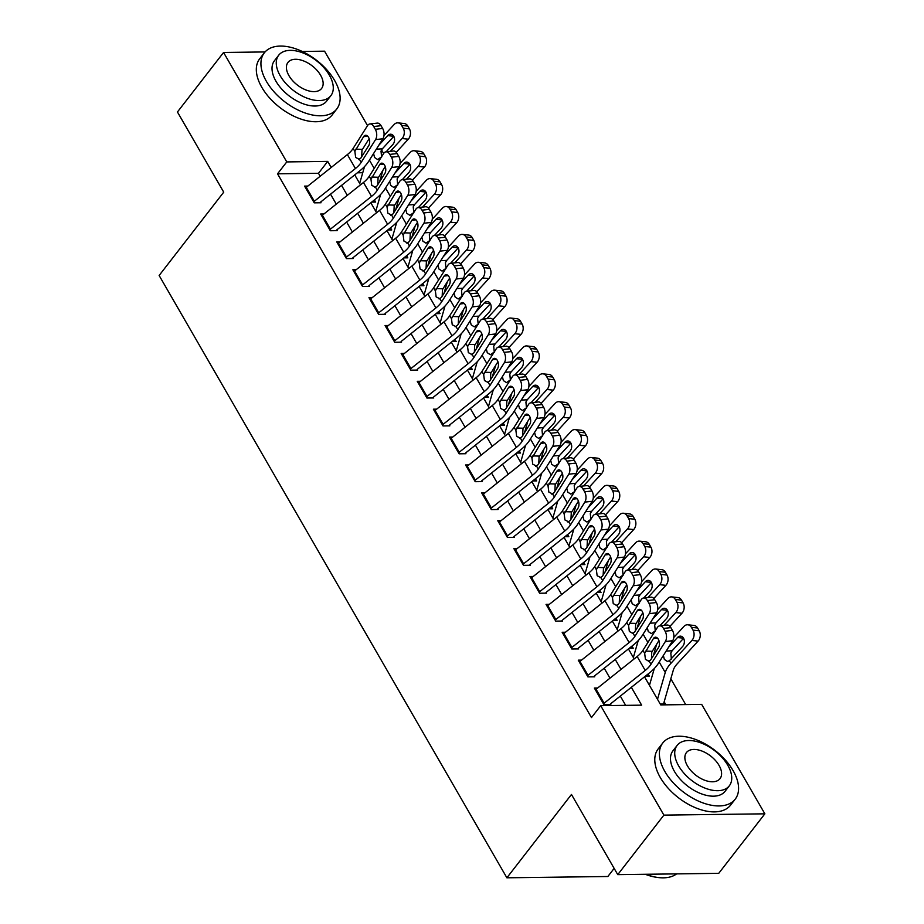 <?xml version="1.0" encoding="UTF-8"?>
<svg xmlns="http://www.w3.org/2000/svg" width="924" height="924" viewBox="0 0 924 924"><rect width="100%" height="100%" fill="white"/><g stroke="black" fill="none" stroke-linecap="round" stroke-linejoin="round"><path stroke-width="1.39" d="M614.148 868.387L607.853 876.506L506.883 877.8L159.136 275.491L223.724 192.157L177.443 111.989L223.573 52.472L265.072 51.94M302.24 51.455L324.555 51.178L367.533 125.618M381.554 149.907L383.633 153.5M685.7 704.585L670.812 678.805M655.509 652.298L654.712 650.912M639.408 624.416L638.611 623.03M623.307 596.534L622.51 595.148M607.207 568.641L606.41 567.267M591.106 540.759L590.309 539.373M575.017 512.878L574.208 511.492M558.916 484.984L558.119 483.61M542.815 457.103L542.018 455.717M526.715 429.221L525.918 427.835M510.614 401.339L509.817 399.953M494.513 373.446L493.716 372.072M478.413 345.564L477.616 344.178M462.312 317.683L461.515 316.297M446.223 289.79L445.414 288.415M430.122 261.908L429.325 260.533M414.021 234.026L413.224 232.64M397.921 206.144L397.124 204.758M381.82 178.251L381.023 176.877M644.525 676.818L660.741 704.908L701.674 704.377L764.864 813.825L663.894 815.118L600.704 705.67L641.637 705.151L631.346 687.317M663.894 815.118L617.752 874.635L718.733 873.342L764.864 813.825M597.632 687.999L594.363 688.045L604.019 704.769L610.845 704.689M581.531 660.117L578.262 660.163L587.918 676.888L594.744 676.807M565.442 632.235L562.162 632.27L571.817 649.006L578.643 648.914M549.341 604.342L546.061 604.388L555.717 621.124L562.543 621.032M533.24 576.461L529.96 576.507L539.616 593.231L546.442 593.15M517.14 548.579L513.86 548.625L523.515 565.349L530.341 565.257M501.039 520.697L497.759 520.732L507.426 537.468L514.241 537.375M484.938 492.804L481.658 492.85L491.325 509.586L498.14 509.494M468.838 464.922L465.557 464.968L475.225 481.693L482.051 481.612M452.737 437.04L449.468 437.075L459.124 453.811L465.95 453.719M436.648 409.147L433.368 409.193L443.023 425.929L449.849 425.837M420.547 381.266L417.267 381.312L426.923 398.036L433.749 397.955M404.446 353.384L401.166 353.43L410.822 370.154L417.648 370.074M388.346 325.502L385.065 325.537L394.721 342.273L401.547 342.18M372.245 297.609L368.965 297.655L378.632 314.391L385.447 314.299M356.144 269.727L352.864 269.773L362.531 286.498L369.346 286.417M340.044 241.845L336.763 241.88L346.431 258.616L353.245 258.524M323.943 213.964L320.674 213.998L330.33 230.734L337.156 230.642M371.667 202.113L375.629 202.056L374.405 199.93M387.768 229.995L391.73 229.949L390.506 227.812M403.869 257.877L407.831 257.831L406.606 255.705M419.97 285.77L423.931 285.712L422.707 283.587M436.07 313.652L440.032 313.594L438.796 311.469M452.171 341.534L456.133 341.487L454.897 339.362M468.26 369.415L472.233 369.369L470.997 367.244M484.361 397.308L488.322 397.251L487.098 395.126M500.462 425.19L504.423 425.144L503.199 423.007M516.562 453.072L520.524 453.026L519.3 450.9M532.663 480.954L536.625 480.907L535.4 478.782M548.764 508.847L552.725 508.789L551.501 506.664M564.864 536.729L568.826 536.682L567.59 534.546M580.965 564.61L584.927 564.564L583.691 562.439M597.066 592.503L601.027 592.446L599.791 590.321M613.155 620.385L617.116 620.327L615.892 618.202M629.256 648.267L633.217 648.221L631.993 646.095M645.356 676.149L649.318 676.102L648.094 673.977M362.751 172.73L357.357 172.8M660.256 704.053L665.419 703.984L664.16 701.813M320.178 176.253L318.48 173.296L277.535 173.816L591.476 717.578L600.704 705.67M625.652 705.347L620.316 696.095M609.967 678.181L604.215 668.214M593.866 650.288L588.114 640.332M577.766 622.406L572.014 612.45M561.665 594.525L555.913 584.557M545.576 566.643L539.824 556.675M529.475 538.75L523.723 528.794M513.374 510.868L507.623 500.912M497.274 482.986L491.522 473.019M481.173 455.093L475.421 445.137M465.072 427.211L459.32 417.255M448.972 399.33L443.22 389.362M432.871 371.448L427.119 361.48M416.782 343.555L411.03 333.599M400.681 315.673L394.929 305.717M384.58 287.791L378.828 277.824M368.48 259.91L362.728 249.942M352.379 232.016L346.627 222.06M336.278 204.135L330.526 194.179M307.842 186.071L304.573 186.117L314.229 202.841L321.055 202.76M617.752 874.635L571.471 794.467L506.883 877.8M277.535 173.816L286.763 161.919L223.573 52.472M331.208 167.463L327.697 161.388L286.763 161.919M620.997 669.392L615.245 659.436M604.897 641.51L599.145 631.542M588.796 613.628L583.044 603.661M572.695 585.735L566.943 575.779M556.595 557.853L550.843 547.897M540.505 529.972L534.753 520.004M524.405 502.079L518.653 492.122M508.304 474.197L502.552 464.241M492.203 446.315L486.451 436.347M476.103 418.433L470.351 408.466M460.002 390.54L454.25 380.584M443.901 362.658L438.149 352.702M427.8 334.777L422.049 324.809M411.7 306.895L405.959 296.927M395.611 279.002L389.859 269.046M379.51 251.12L373.758 241.152M363.409 223.238L357.657 213.271M347.308 195.345L341.557 185.389M354.735 174.89L360.487 184.846M370.836 202.772L376.588 212.739M386.937 230.653L392.688 240.621M403.037 258.547L408.789 268.503M419.138 286.428L424.89 296.385M435.239 314.31L440.991 324.278M451.339 342.192L457.091 352.159M467.428 370.085L473.18 380.041M483.529 397.967L489.281 407.923M499.63 425.849L505.382 435.816M515.731 453.742L521.482 463.698M531.831 481.623L537.583 491.58M547.932 509.505L553.684 519.473M564.033 537.387L569.785 547.355M580.133 565.28L585.885 575.236M596.223 593.162L601.974 603.118M612.323 621.044L618.075 631.011M628.424 648.925L634.176 658.893M318.48 173.296L327.697 161.388M305.59 187.895A12.832 6.145 -30 0 1 306.271 187.329L347.378 154.585A18.33 8.766 150 0 0 353.141 148.417L367.509 125.652A7.334 4.331 -96.5 0 1 369.9 123.943A7.334 4.331 -96.5 0 1 373.7 126.519L375.317 129.302L382.663 128.471L381.046 125.687L373.7 126.519M320.64 202.044L359.898 170.778A27.501 13.155 150 0 0 368.537 161.527L382.906 138.762L375.56 139.605A7.334 4.331 -96.5 0 0 375.317 129.302M313.64 201.836A12.832 6.145 -30 0 1 314.322 201.27L355.428 168.526A18.33 8.766 150 0 0 361.192 162.358L375.56 139.605M369.15 138.658L361.977 150.173L361.688 156.422M382.663 128.471A7.334 4.331 83.5 0 1 382.906 138.762M369.9 123.943L377.246 123.111A7.334 4.331 83.5 0 1 381.046 125.687M361.192 162.358L359.448 159.355L355.648 157.461L354.874 151.421L363.594 136.66A5.867 3.465 83.5 0 1 365.511 135.285A5.867 3.465 83.5 0 1 368.549 137.341A5.867 3.465 83.5 0 1 368.745 145.576L360.845 158.096L358.547 159.505M373.527 202.09A12.832 6.145 150 0 0 374.197 200.508L374.347 199.977M379.614 181.751L382.952 170.178M396.234 152.31L408.304 139.178L402.113 138.519A7.334 5.382 -83.9 0 0 403.234 128.217L409.424 128.875A7.334 5.382 96.1 0 1 408.304 139.178M390.332 151.34L402.113 138.519M359.667 183.426L364.53 166.563M383.98 135.562L394.063 124.578A7.334 5.382 -83.9 0 1 398.059 122.869L404.25 123.527A7.334 5.382 96.1 0 1 407.819 126.08L409.424 128.875M381.497 156.884L377.685 159.552L374.567 157.507L373.573 153.534M407.819 126.08L401.628 125.421L403.234 128.217M401.628 125.421A7.334 5.382 -83.9 0 0 398.059 122.869M393.716 136.255L387.687 135.609L378.759 145.322M387.687 135.609A5.867 4.308 96.1 0 1 390.887 134.234A5.867 4.308 96.1 0 1 393.739 136.278A5.867 4.308 96.1 0 1 392.839 144.525L386.151 151.813M376.345 149.157L382.34 148.833L393.786 136.371M382.34 148.833L381.011 151.086L381.6 157.126M334.638 80.492A45.83 26.138 37.8 0 0 298.221 49.723A45.83 26.138 37.8 0 0 264.299 52.853A45.83 26.138 37.8 0 0 266.412 81.37A45.83 26.138 37.8 0 0 302.841 112.139A45.83 26.138 37.8 0 0 336.752 109.009A45.83 26.138 37.8 0 0 334.638 80.492M264.299 52.853L259.69 58.801A45.83 26.138 37.8 0 0 261.804 87.318A45.83 26.138 37.8 0 0 298.233 118.087A45.83 26.138 37.8 0 0 332.143 114.957L336.752 109.009M330.861 95.669L326.611 101.143A32.998 18.815 -142.2 0 1 302.194 103.396A32.998 18.815 -142.2 0 1 275.964 81.243A32.998 18.815 -142.2 0 1 274.451 60.707L278.69 55.232A32.998 18.815 37.8 0 0 280.215 75.768A32.998 18.815 37.8 0 0 306.433 97.921A32.998 18.815 37.8 0 0 330.861 95.669A32.998 18.815 37.8 0 0 329.337 75.144A32.998 18.815 37.8 0 0 303.107 52.991A32.998 18.815 37.8 0 0 278.69 55.232M288.946 75.653A21.264 12.127 37.8 0 0 305.844 89.928A21.264 12.127 37.8 0 0 321.587 88.485A21.264 12.127 37.8 0 0 320.605 75.248A21.264 12.127 37.8 0 0 303.696 60.972A21.264 12.127 37.8 0 0 287.965 62.428A21.264 12.127 37.8 0 0 288.946 75.653M733.102 770.639A45.83 26.138 37.8 0 0 696.673 739.881A45.83 26.138 37.8 0 0 662.762 743A45.83 26.138 37.8 0 0 664.876 771.517A45.83 26.138 37.8 0 0 701.304 802.286A45.83 26.138 37.8 0 0 735.215 799.156A45.83 26.138 37.8 0 0 733.102 770.639M662.762 743L658.154 748.948A45.83 26.138 37.8 0 0 660.267 777.465A45.83 26.138 37.8 0 0 696.684 808.234A45.83 26.138 37.8 0 0 730.595 805.116L735.215 799.156M729.313 785.827L725.074 791.302A32.998 18.815 -142.2 0 1 700.658 793.543A32.998 18.815 -142.2 0 1 674.428 771.39A32.998 18.815 -142.2 0 1 672.903 750.865L677.153 745.391A32.998 18.815 37.8 0 0 678.666 765.915A32.998 18.815 37.8 0 0 704.896 788.068A32.998 18.815 37.8 0 0 729.313 785.827A32.998 18.815 37.8 0 0 727.789 765.291A32.998 18.815 37.8 0 0 701.57 743.139A32.998 18.815 37.8 0 0 677.153 745.391M687.41 765.811A21.264 12.127 37.8 0 0 704.307 780.087A21.264 12.127 37.8 0 0 720.039 778.632A21.264 12.127 37.8 0 0 719.057 765.407A21.264 12.127 37.8 0 0 702.159 751.131A21.264 12.127 37.8 0 0 686.428 752.575A21.264 12.127 37.8 0 0 687.41 765.811M645.818 874.277A45.83 26.138 37.8 0 0 658.223 877.534A45.83 26.138 37.8 0 0 676.611 873.885M657.761 877.477A44.733 25.502 -142.2 0 1 657.311 877.419A44.733 25.502 -142.2 0 1 645.31 874.289M321.691 215.777A12.832 6.145 -30 0 1 322.372 215.211L363.478 182.467A18.33 8.766 150 0 0 369.23 176.299L383.61 153.546A7.334 4.331 -96.5 0 1 386.001 151.836A7.334 4.331 -96.5 0 1 389.801 154.4L391.418 157.196L398.764 156.364L397.147 153.569L389.801 154.4M336.74 229.937L375.999 198.66A27.501 13.155 150 0 0 384.638 189.408L399.006 166.655L391.661 167.487A7.334 4.331 -96.5 0 0 391.418 157.196M329.741 229.718A12.832 6.145 -30 0 1 330.422 229.164L371.529 196.408A18.33 8.766 150 0 0 377.281 190.24L391.661 167.487M385.25 166.539L378.078 178.055L377.789 184.303M398.764 156.364A7.334 4.331 83.5 0 1 399.006 166.655M386.001 151.836L393.347 151.005A7.334 4.331 83.5 0 1 397.147 153.569M377.281 190.24L375.548 187.237L371.748 185.343L370.974 179.302L379.695 164.541A5.867 3.465 83.5 0 1 381.612 163.167A5.867 3.465 83.5 0 1 384.65 165.234A5.867 3.465 83.5 0 1 384.846 173.458L376.946 185.978L374.647 187.399M337.791 243.659A12.832 6.145 -30 0 1 338.473 243.104L379.579 210.349A18.33 8.766 150 0 0 385.331 204.181L399.711 181.427A7.334 4.331 -96.5 0 1 402.102 179.718A7.334 4.331 -96.5 0 1 405.902 182.294L407.507 185.077L414.864 184.246L413.247 181.462L405.902 182.294M352.841 257.819L392.099 226.542A27.501 13.155 150 0 0 400.727 217.29L415.107 194.537L407.75 195.368A7.334 4.331 -96.5 0 0 407.507 185.077M345.842 257.6A12.832 6.145 -30 0 1 346.523 257.045L387.63 224.289A18.33 8.766 150 0 0 393.381 218.122L407.75 195.368M401.351 194.433L394.178 205.937L393.89 212.185M414.864 184.246A7.334 4.331 83.5 0 1 415.107 194.537M402.102 179.718L409.447 178.886A7.334 4.331 83.5 0 1 413.247 181.462M393.381 218.122L391.649 215.119L387.849 213.225L387.064 207.184L395.795 192.423A5.867 3.465 83.5 0 1 397.713 191.06A5.867 3.465 83.5 0 1 400.75 193.116A5.867 3.465 83.5 0 1 400.947 201.351L393.047 213.86L390.748 215.28M353.892 271.541A12.832 6.145 -30 0 1 354.562 270.986L395.68 238.242A18.33 8.766 150 0 0 401.432 232.063L415.8 209.309A7.334 4.331 -96.5 0 1 418.202 207.6A7.334 4.331 -96.5 0 1 422.002 210.175L423.608 212.959L430.954 212.127L429.348 209.344L422.002 210.175M368.942 285.701L408.2 254.435A27.501 13.155 150 0 0 416.828 245.172L431.196 222.418L423.85 223.25A7.334 4.331 -96.5 0 0 423.608 212.959M361.942 285.481A12.832 6.145 -30 0 1 362.612 284.927L403.73 252.183A18.33 8.766 150 0 0 409.482 246.015L423.85 223.25M417.452 222.314L410.279 233.818L409.99 240.067M430.954 212.127A7.334 4.331 83.5 0 1 431.196 222.418M418.202 207.6L425.548 206.768A7.334 4.331 83.5 0 1 429.348 209.344M409.482 246.015L407.75 243.012L403.938 241.106L403.164 235.077L411.896 220.305A5.867 3.465 83.5 0 1 413.813 218.942A5.867 3.465 83.5 0 1 416.851 220.998A5.867 3.465 83.5 0 1 417.047 229.233L409.147 241.753L406.849 243.162M369.993 299.434A12.832 6.145 -30 0 1 370.663 298.868L411.781 266.124A18.33 8.766 150 0 0 417.533 259.956L431.901 237.202A7.334 4.331 -96.5 0 1 434.303 235.493A7.334 4.331 -96.5 0 1 438.103 238.057L439.709 240.852L447.054 240.009L445.449 237.225L438.103 238.057M385.042 313.582L424.301 282.317A27.501 13.155 150 0 0 432.929 273.065L447.297 250.312L439.951 251.143A7.334 4.331 -96.5 0 0 439.709 240.852M378.043 313.375A12.832 6.145 -30 0 1 378.713 312.809L419.831 280.064A18.33 8.766 150 0 0 425.583 273.897L439.951 251.143M433.552 250.196L426.38 261.711L426.091 267.96M447.054 240.009A7.334 4.331 83.5 0 1 447.297 250.312M434.303 235.493L441.649 234.65A7.334 4.331 83.5 0 1 445.449 237.225M425.583 273.897L423.85 270.894L420.039 269L419.265 262.959L427.997 248.198A5.867 3.465 83.5 0 1 429.903 246.823A5.867 3.465 83.5 0 1 432.952 248.879A5.867 3.465 83.5 0 1 433.148 257.115L425.236 269.635L422.949 271.044M389.628 229.972A12.832 6.145 150 0 0 390.298 228.39L390.448 227.858M395.715 209.632L399.053 198.059M412.335 180.203L424.405 167.071L418.214 166.401A7.334 5.382 -83.9 0 0 419.334 156.098L425.525 156.757A7.334 5.382 96.1 0 1 424.405 167.071M406.433 179.221L418.214 166.401M375.768 211.307L380.63 194.444M400.069 163.444L410.164 152.46A7.334 5.382 -83.9 0 1 414.16 150.751L420.351 151.409A7.334 5.382 96.1 0 1 423.92 153.962L425.525 156.757M397.597 184.765L393.786 187.433L390.667 185.389L389.674 181.427M423.92 153.962L417.729 153.303L419.334 156.098M417.729 153.303A7.334 5.382 -83.9 0 0 414.16 150.751M409.817 164.137L403.788 163.49L394.86 173.215M403.788 163.49A5.867 4.308 96.1 0 1 406.987 162.116A5.867 4.308 96.1 0 1 409.84 164.172A5.867 4.308 96.1 0 1 408.939 172.418L402.252 179.706M392.446 177.038L398.44 176.715L409.886 164.253M398.44 176.715L397.112 178.967L397.701 185.008M405.728 257.854A12.832 6.145 150 0 0 406.398 256.271L406.548 255.752M411.815 237.526L415.153 225.941M428.436 208.085L440.494 194.952L434.303 194.294A7.334 5.382 -83.9 0 0 435.435 183.98L441.626 184.638A7.334 5.382 96.1 0 1 440.494 194.952M422.534 207.115L434.303 194.294M391.868 239.189L396.731 222.338M416.17 191.337L426.264 180.353A7.334 5.382 -83.9 0 1 430.261 178.632L436.451 179.291A7.334 5.382 96.1 0 1 440.02 181.855L441.626 184.638M413.698 212.647L409.886 215.327L406.768 213.271L405.775 209.309M440.02 181.855L433.83 181.196L435.435 183.98M433.83 181.196A7.334 5.382 -83.9 0 0 430.261 178.632M425.918 192.019L419.889 191.372L410.961 201.097M419.889 191.372A5.867 4.308 96.1 0 1 423.088 190.009A5.867 4.308 96.1 0 1 425.941 192.053A5.867 4.308 96.1 0 1 425.04 200.3L418.353 207.588M408.547 204.92L414.541 204.597L425.987 192.134M414.541 204.597L413.213 206.849L413.802 212.89M421.829 285.735A12.832 6.145 150 0 0 422.487 284.165L422.649 283.633M427.916 265.407L431.254 253.834M444.536 235.967L456.595 222.834L450.404 222.176A7.334 5.382 -83.9 0 0 451.536 211.862L457.727 212.52A7.334 5.382 96.1 0 1 456.595 222.834M438.634 234.996L450.404 222.176M407.958 267.071L412.832 250.219M432.27 219.219L442.353 208.235A7.334 5.382 -83.9 0 1 446.35 206.514L452.541 207.172A7.334 5.382 96.1 0 1 456.109 209.736L457.727 212.52M429.799 240.529L425.987 243.208L422.857 241.152L421.875 237.191M456.109 209.736L449.919 209.078L451.536 211.862M449.919 209.078A7.334 5.382 -83.9 0 0 446.35 206.514M435.989 219.265A5.867 4.308 96.1 0 1 439.177 217.891A5.867 4.308 96.1 0 1 442.042 219.935L435.989 219.265L427.061 228.979M442.042 219.935A5.867 4.308 96.1 0 1 441.141 228.182L434.442 235.47M424.647 232.802L430.642 232.478L442.088 220.016M430.642 232.478L429.313 234.731L429.903 240.783M437.93 313.629A12.832 6.145 150 0 0 438.588 312.046L438.75 311.515M444.005 293.289L447.355 281.716M460.637 263.848L472.695 250.716L466.505 250.058A7.334 5.382 -83.9 0 0 467.636 239.755L473.827 240.413A7.334 5.382 96.1 0 1 472.695 250.716M454.735 262.878L466.505 250.058M424.058 294.964L428.932 278.101M448.371 247.101L458.454 236.117A7.334 5.382 -83.9 0 1 462.45 234.407L468.641 235.066A7.334 5.382 96.1 0 1 472.21 237.618L473.827 240.413M445.899 268.422L442.076 271.09L438.958 269.046L437.976 265.084M472.21 237.618L466.019 236.96L467.636 239.755M466.019 236.96A7.334 5.382 -83.9 0 0 462.45 234.407M452.079 247.147A5.867 4.308 96.1 0 1 455.278 245.772A5.867 4.308 96.1 0 1 458.131 247.817L452.079 247.147L443.162 256.872M458.131 247.817A5.867 4.308 96.1 0 1 457.23 256.075L450.542 263.352M440.748 260.695L446.742 260.372L458.188 247.909M446.742 260.372L445.414 262.624L446.003 268.665M386.093 327.315A12.832 6.145 -30 0 1 386.763 326.761L427.881 294.005A18.33 8.766 150 0 0 433.633 287.838L448.001 265.084A7.334 4.331 -96.5 0 1 450.392 263.375A7.334 4.331 -96.5 0 1 454.204 265.939L455.809 268.734L463.155 267.902L461.55 265.107L454.204 265.939M401.143 341.476L440.401 310.198A27.501 13.155 150 0 0 449.029 300.947L463.398 278.193L456.052 279.025A7.334 4.331 -96.5 0 0 455.809 268.734M394.144 341.256A12.832 6.145 -30 0 1 394.814 340.702L435.932 307.946A18.33 8.766 150 0 0 441.684 301.778L456.052 279.025M449.653 278.089L442.469 289.593L442.192 295.842M463.155 267.902A7.334 4.331 83.5 0 1 463.398 278.193M450.392 263.375L457.75 262.543A7.334 4.331 83.5 0 1 461.55 265.107M441.684 301.778L439.951 298.775L436.14 296.881L435.366 290.841L444.098 276.08A5.867 3.465 83.5 0 1 446.003 274.717A5.867 3.465 83.5 0 1 449.052 276.773A5.867 3.465 83.5 0 1 449.249 285.008L441.337 297.516L439.05 298.937M454.031 341.51A12.832 6.145 150 0 0 454.689 339.928L454.839 339.397M460.106 321.171L463.455 309.598M476.738 291.741L488.796 278.609L482.605 277.951A7.334 5.382 -83.9 0 0 483.737 267.637L489.928 268.295A7.334 5.382 96.1 0 1 488.796 278.609M470.836 290.76L482.605 277.951M440.159 322.846L445.033 305.983M464.472 274.982L474.555 263.998A7.334 5.382 -83.9 0 1 478.551 262.289L484.742 262.947A7.334 5.382 96.1 0 1 488.311 265.511L489.928 268.295M462 296.304L458.177 298.983L455.058 296.927L454.077 292.966M488.311 265.511L482.12 264.841L483.737 267.637M482.12 264.841A7.334 5.382 -83.9 0 0 478.551 262.289M468.179 275.029A5.867 4.308 96.1 0 1 471.379 273.654A5.867 4.308 96.1 0 1 474.231 275.71L468.179 275.029L459.263 284.754M474.231 275.71A5.867 4.308 96.1 0 1 473.331 283.957L466.643 291.245M456.837 288.577L462.843 288.253L474.278 275.791M462.843 288.253L461.503 290.506L462.104 296.546M402.194 355.197A12.832 6.145 -30 0 1 402.864 354.643L443.982 321.887A18.33 8.766 150 0 0 449.734 315.719L464.102 292.966A7.334 4.331 -96.5 0 1 466.493 291.256A7.334 4.331 -96.5 0 1 470.304 293.832L471.91 296.616L479.256 295.784L477.65 293L470.304 293.832M417.232 369.357L456.502 338.08A27.501 13.155 150 0 0 465.13 328.829L479.498 306.075L472.152 306.907A7.334 4.331 -96.5 0 0 471.91 296.616M410.244 369.138A12.832 6.145 -30 0 1 410.914 368.584L452.032 335.828A18.33 8.766 150 0 0 457.784 329.66L472.152 306.907M465.742 305.971L458.57 317.475L458.281 323.723M479.256 295.784A7.334 4.331 83.5 0 1 479.498 306.075M466.493 291.256L473.839 290.425A7.334 4.331 83.5 0 1 477.65 293M457.784 329.66L456.052 326.657L452.24 324.763L451.466 318.722L460.187 303.961A5.867 3.465 83.5 0 1 462.104 302.598A5.867 3.465 83.5 0 1 465.153 304.654A5.867 3.465 83.5 0 1 465.338 312.889L457.438 325.398L455.151 326.819M470.131 369.392A12.832 6.145 150 0 0 470.79 367.81L470.94 367.29M476.207 349.064L479.556 337.479M492.839 319.623L504.897 306.491L498.706 305.832A7.334 5.382 -83.9 0 0 499.838 295.518L506.017 296.177A7.334 5.382 96.1 0 1 504.897 306.491M486.936 318.653L498.706 305.832M456.26 350.727L461.134 333.876M480.572 302.876L490.656 291.892A7.334 5.382 -83.9 0 1 494.652 290.171L500.843 290.829A7.334 5.382 96.1 0 1 504.412 293.393L506.017 296.177M478.101 324.185L474.278 326.865L471.159 324.809L470.166 320.847M504.412 293.393L498.221 292.735L499.838 295.518M498.221 292.735A7.334 5.382 -83.9 0 0 494.652 290.171M490.321 303.557L484.28 302.922L475.352 312.635M484.28 302.922A5.867 4.308 96.1 0 1 487.479 301.547A5.867 4.308 96.1 0 1 490.332 303.592A5.867 4.308 96.1 0 1 489.431 311.838L482.744 319.127M472.938 316.458L478.932 316.135L490.378 303.673M478.932 316.135L477.604 318.387L478.205 324.428M418.295 383.079A12.832 6.145 -30 0 1 418.965 382.524L460.083 349.78A18.33 8.766 150 0 0 465.835 343.613L480.203 320.847A7.334 4.331 -96.5 0 1 482.594 319.138A7.334 4.331 -96.5 0 1 486.405 321.714L488.011 324.497L495.356 323.666L493.751 320.882L486.405 321.714M433.333 397.239L472.591 365.973A27.501 13.155 150 0 0 481.231 356.722L495.599 333.957L488.253 334.8A7.334 4.331 -96.5 0 0 488.011 324.497M426.334 397.031A12.832 6.145 -30 0 1 427.015 396.465L468.122 363.721A18.33 8.766 150 0 0 473.885 357.553L488.253 334.8M481.843 333.853L474.67 345.357L474.382 351.617M495.356 323.666A7.334 4.331 83.5 0 1 495.599 333.957M482.594 319.138L489.939 318.306A7.334 4.331 83.5 0 1 493.751 320.882M473.885 357.553L472.152 354.55L468.341 352.656L467.567 346.616L476.287 331.855A5.867 3.465 83.5 0 1 478.205 330.48A5.867 3.465 83.5 0 1 481.254 332.536A5.867 3.465 83.5 0 1 481.439 340.771L473.538 353.291L471.252 354.701M486.232 397.285A12.832 6.145 150 0 0 486.89 395.703L487.04 395.172M492.307 376.946L495.657 365.373M508.939 347.505L520.997 334.373L514.807 333.714A7.334 5.382 -83.9 0 0 515.927 323.4L522.118 324.07A7.334 5.382 96.1 0 1 520.997 334.373M503.037 346.535L514.807 333.714M472.36 378.621L477.234 361.758M496.673 330.757L506.756 319.773A7.334 5.382 -83.9 0 1 510.753 318.052L516.943 318.722A7.334 5.382 96.1 0 1 520.512 321.275L522.118 324.07M494.19 352.067L490.378 354.747L487.26 352.691L486.267 348.729M520.512 321.275L514.322 320.616L515.927 323.4M514.322 320.616A7.334 5.382 -83.9 0 0 510.753 318.052M506.41 331.439L500.381 330.804L491.452 340.517M500.381 330.804A5.867 4.308 96.1 0 1 503.58 329.429A5.867 4.308 96.1 0 1 506.433 331.473A5.867 4.308 96.1 0 1 505.532 339.72L498.844 347.008M489.039 344.34L495.033 344.028L506.479 331.554M495.033 344.028L493.705 346.281L494.294 352.321M434.384 410.972A12.832 6.145 -30 0 1 435.065 410.406L476.172 377.662A18.33 8.766 150 0 0 481.935 371.494L496.303 348.741A7.334 4.331 -96.5 0 1 498.694 347.031A7.334 4.331 -96.5 0 1 502.494 349.595L504.111 352.391L511.457 351.559L509.852 348.764L502.494 349.595M449.434 425.132L488.692 393.855A27.501 13.155 150 0 0 497.331 384.603L511.7 361.85L504.354 362.682A7.334 4.331 -96.5 0 0 504.111 352.391M442.434 424.913A12.832 6.145 -30 0 1 443.116 424.347L484.222 391.603A18.33 8.766 150 0 0 489.986 385.435L504.354 362.682M497.944 361.734L490.771 373.25L490.482 379.498M511.457 351.559A7.334 4.331 83.5 0 1 511.7 361.85M498.694 347.031L506.04 346.2A7.334 4.331 83.5 0 1 509.852 348.764M489.986 385.435L488.242 382.432L484.442 380.538L483.668 374.497L492.388 359.736A5.867 3.465 83.5 0 1 494.305 358.362A5.867 3.465 83.5 0 1 497.343 360.418A5.867 3.465 83.5 0 1 497.539 368.653L489.639 381.173L487.341 382.594M502.321 425.167A12.832 6.145 150 0 0 502.991 423.585L503.141 423.053M508.408 404.827L511.746 393.254M525.04 375.398L537.098 362.254L530.907 361.596A7.334 5.382 -83.9 0 0 532.028 351.293L538.218 351.952A7.334 5.382 96.1 0 1 537.098 362.254M519.138 374.416L530.907 361.596M488.461 406.502L493.335 389.639M512.774 358.639L522.857 347.655A7.334 5.382 -83.9 0 1 526.853 345.946L533.044 346.604A7.334 5.382 96.1 0 1 536.613 349.156L538.218 351.952M510.291 379.96L506.479 382.628L503.361 380.584L502.367 376.622M536.613 349.156L530.422 348.498L532.028 351.293M530.422 348.498A7.334 5.382 -83.9 0 0 526.853 345.946M522.51 359.332L516.481 358.685L507.553 368.41M516.481 358.685A5.867 4.308 96.1 0 1 519.681 357.311A5.867 4.308 96.1 0 1 522.534 359.367A5.867 4.308 96.1 0 1 521.633 367.613L514.945 374.89M505.139 372.233L511.134 371.91L522.58 359.448M511.134 371.91L509.805 374.162L510.394 380.203M450.485 438.854A12.832 6.145 -30 0 1 451.166 438.299L492.273 405.544A18.33 8.766 150 0 0 498.036 399.376L512.404 376.622A7.334 4.331 -96.5 0 1 514.795 374.913A7.334 4.331 -96.5 0 1 518.595 377.489L520.212 380.272L527.558 379.441L525.941 376.646L518.595 377.489M465.534 453.014L504.793 421.737A27.501 13.155 150 0 0 513.432 412.485L527.8 389.732L520.455 390.563A7.334 4.331 -96.5 0 0 520.212 380.272M458.535 452.795A12.832 6.145 -30 0 1 459.216 452.24L500.323 419.484A18.33 8.766 150 0 0 506.075 413.317L520.455 390.563M514.044 389.628L506.872 401.132L506.583 407.38M527.558 379.441A7.334 4.331 83.5 0 1 527.8 389.732M514.795 374.913L522.141 374.081A7.334 4.331 83.5 0 1 525.941 376.646M506.075 413.317L504.342 410.314L500.542 408.42L499.769 402.379L508.489 387.618A5.867 3.465 83.5 0 1 510.406 386.255A5.867 3.465 83.5 0 1 513.444 388.311A5.867 3.465 83.5 0 1 513.64 396.546L505.74 409.055L503.441 410.475M518.422 453.049A12.832 6.145 150 0 0 519.092 451.466L519.242 450.947M524.509 432.721L527.847 421.136M541.129 403.28L553.199 390.147L547.008 389.489A7.334 5.382 -83.9 0 0 548.128 379.175L554.319 379.833A7.334 5.382 96.1 0 1 553.199 390.147M535.227 402.31L547.008 389.489M504.562 434.384L509.424 417.533M528.863 386.521L538.958 375.537A7.334 5.382 -83.9 0 1 542.954 373.827L549.145 374.486A7.334 5.382 96.1 0 1 552.714 377.05L554.319 379.833M526.391 407.842L522.58 410.522L519.461 408.466L518.468 404.504M552.714 377.05L546.523 376.391L548.128 379.175M546.523 376.391A7.334 5.382 -83.9 0 0 542.954 373.827M538.611 387.214L532.582 386.567L523.654 396.292M532.582 386.567A5.867 4.308 96.1 0 1 535.781 385.204A5.867 4.308 96.1 0 1 538.634 387.248A5.867 4.308 96.1 0 1 537.733 395.495L531.046 402.783M521.24 400.115L527.234 399.792L538.68 387.329M527.234 399.792L525.906 402.044L526.495 408.085M466.585 466.736A12.832 6.145 -30 0 1 467.267 466.181L508.373 433.425A18.33 8.766 150 0 0 514.125 427.258L528.505 404.504A7.334 4.331 -96.5 0 1 530.896 402.795A7.334 4.331 -96.5 0 1 534.696 405.37L536.313 408.154L543.659 407.322L542.042 404.539L534.696 405.37M481.635 480.896L520.893 449.618A27.501 13.155 150 0 0 529.521 440.367L543.901 417.613L536.555 418.445A7.334 4.331 -96.5 0 0 536.313 408.154M474.636 480.676A12.832 6.145 -30 0 1 475.317 480.122L516.424 447.378A18.33 8.766 150 0 0 522.176 441.21L536.555 418.445M530.145 417.509L522.972 429.013L522.684 435.262M543.659 407.322A7.334 4.331 83.5 0 1 543.901 417.613M530.896 402.795L538.242 401.963A7.334 4.331 83.5 0 1 542.042 404.539M522.176 441.21L520.443 438.195L516.643 436.301L515.869 430.261L524.589 415.5A5.867 3.465 83.5 0 1 526.507 414.137A5.867 3.465 83.5 0 1 529.544 416.193A5.867 3.465 83.5 0 1 529.741 424.428L521.841 436.948L519.542 438.357M534.522 480.93A12.832 6.145 150 0 0 535.192 479.36L535.342 478.828M540.609 460.602L543.947 449.029M557.23 431.162L569.299 418.029L563.109 417.371A7.334 5.382 -83.9 0 0 564.229 407.057L570.42 407.715A7.334 5.382 96.1 0 1 569.299 418.029M551.328 430.191L563.109 417.371M520.662 462.266L525.525 445.414M544.964 414.414L555.058 403.43A7.334 5.382 -83.9 0 1 559.055 401.709L565.245 402.367A7.334 5.382 96.1 0 1 568.814 404.931L570.42 407.715M542.492 435.724L538.68 438.403L535.562 436.347L534.569 432.386M568.814 404.931L562.624 404.273L564.229 407.057M562.624 404.273A7.334 5.382 -83.9 0 0 559.055 401.709M554.712 415.095L548.683 414.46L539.755 424.174M548.683 414.46A5.867 4.308 96.1 0 1 551.882 413.086A5.867 4.308 96.1 0 1 554.735 415.13A5.867 4.308 96.1 0 1 553.834 423.377L547.147 430.665M537.341 427.997L543.335 427.673L554.781 415.211M543.335 427.673L542.007 429.926L542.596 435.978M482.686 494.629A12.832 6.145 -30 0 1 483.368 494.063L524.474 461.319A18.33 8.766 150 0 0 530.226 455.151L544.594 432.386A7.334 4.331 -96.5 0 1 546.996 430.676A7.334 4.331 -96.5 0 1 550.796 433.252L552.402 436.047L559.759 435.204L558.142 432.42L550.796 433.252M497.736 508.778L536.994 477.512A27.501 13.155 150 0 0 545.622 468.26L560.002 445.507L552.644 446.338A7.334 4.331 -96.5 0 0 552.402 436.047M490.736 508.57A12.832 6.145 -30 0 1 491.406 508.004L532.524 475.259A18.33 8.766 150 0 0 538.276 469.092L552.644 446.338M546.246 445.391L539.073 456.906L538.784 463.155M559.759 435.204A7.334 4.331 83.5 0 1 560.002 445.507M546.996 430.676L554.342 429.845A7.334 4.331 83.5 0 1 558.142 432.42M538.276 469.092L536.544 466.089L532.744 464.195L531.958 458.154L540.69 443.393A5.867 3.465 83.5 0 1 542.607 442.019A5.867 3.465 83.5 0 1 545.645 444.074A5.867 3.465 83.5 0 1 545.841 452.31L537.941 464.83L535.643 466.239M550.623 508.824A12.832 6.145 150 0 0 551.282 507.241L551.443 506.71M556.71 488.484L560.048 476.911M573.33 459.043L585.389 445.911L579.198 445.252A7.334 5.382 -83.9 0 0 580.33 434.95L586.521 435.608A7.334 5.382 96.1 0 1 585.389 445.911M567.428 458.073L579.198 445.252M536.763 490.159L541.626 473.296M561.064 442.296L571.148 431.312A7.334 5.382 -83.9 0 1 575.155 429.602L581.335 430.261A7.334 5.382 96.1 0 1 584.915 432.813L586.521 435.608M558.593 463.617L554.781 466.285L551.651 464.241L550.669 460.267M584.915 432.813L578.724 432.155L580.33 434.95M578.724 432.155A7.334 5.382 -83.9 0 0 575.155 429.602M570.813 442.989L564.783 442.342L555.855 452.067M564.783 442.342A5.867 4.308 96.1 0 1 567.971 440.967A5.867 4.308 96.1 0 1 570.836 443.012A5.867 4.308 96.1 0 1 569.935 451.258L563.236 458.547M553.441 455.89L559.436 455.567L570.882 443.104M559.436 455.567L558.108 457.819L558.697 463.86M498.787 522.51A12.832 6.145 -30 0 1 499.457 521.944L540.575 489.2A18.33 8.766 150 0 0 546.327 483.033L560.695 460.279A7.334 4.331 -96.5 0 1 563.097 458.57A7.334 4.331 -96.5 0 1 566.897 461.134L568.503 463.929L575.848 463.097L574.243 460.302L566.897 461.134M513.836 536.671L553.095 505.393A27.501 13.155 150 0 0 561.723 496.142L576.091 473.388L568.745 474.22A7.334 4.331 -96.5 0 0 568.503 463.929M506.837 536.451A12.832 6.145 -30 0 1 507.507 535.897L548.625 503.141A18.33 8.766 150 0 0 554.377 496.973L568.745 474.22M562.346 473.273L555.174 484.788L554.885 491.037M575.848 463.097A7.334 4.331 83.5 0 1 576.091 473.388M563.097 458.57L570.443 457.738A7.334 4.331 83.5 0 1 574.243 460.302M554.377 496.973L552.644 493.97L548.833 492.076L548.059 486.036L556.791 471.275A5.867 3.465 83.5 0 1 558.708 469.9A5.867 3.465 83.5 0 1 561.746 471.968A5.867 3.465 83.5 0 1 561.942 480.191L554.03 492.711L551.744 494.132M566.724 536.705A12.832 6.145 150 0 0 567.382 535.123L567.544 534.592M572.799 516.366L576.149 504.793M589.431 486.936L601.489 473.804L595.299 473.134A7.334 5.382 -83.9 0 0 596.43 462.832L602.621 463.49A7.334 5.382 96.1 0 1 601.489 473.804M583.529 485.955L595.299 473.134M552.852 518.041L557.726 501.178M577.165 470.177L587.248 459.193A7.334 5.382 -83.9 0 1 591.245 457.484L597.435 458.142A7.334 5.382 96.1 0 1 601.004 460.695L602.621 463.49M574.693 491.499L570.87 494.167L567.752 492.122L566.77 488.161M601.004 460.695L594.813 460.037L596.43 462.832M594.813 460.037A7.334 5.382 -83.9 0 0 591.245 457.484M580.884 470.224A5.867 4.308 96.1 0 1 584.072 468.849A5.867 4.308 96.1 0 1 586.936 470.905L580.884 470.224L571.956 479.949M586.936 470.905A5.867 4.308 96.1 0 1 586.035 479.152L579.336 486.44M569.542 483.772L575.537 483.448L586.983 470.986M575.537 483.448L574.208 485.701L574.797 491.741M582.825 564.587A12.832 6.145 150 0 0 583.483 563.005L583.633 562.485M588.9 544.259L592.249 532.674M605.532 514.818L617.59 501.686L611.399 501.027A7.334 5.382 -83.9 0 0 612.531 490.713L618.722 491.372A7.334 5.382 96.1 0 1 617.59 501.686M599.63 513.848L611.399 501.027M568.953 545.922L573.827 529.071M593.266 498.071L603.349 487.087A7.334 5.382 -83.9 0 1 607.345 485.366L613.536 486.024A7.334 5.382 96.1 0 1 617.105 488.588L618.722 491.372M590.794 519.38L586.971 522.06L583.852 520.004L582.871 516.042M617.105 488.588L610.914 487.93L612.531 490.713M610.914 487.93A7.334 5.382 -83.9 0 0 607.345 485.366M603.014 498.752L596.973 498.105L588.057 507.83M596.973 498.105A5.867 4.308 96.1 0 1 600.173 496.742A5.867 4.308 96.1 0 1 603.026 498.787A5.867 4.308 96.1 0 1 602.125 507.033L595.437 514.322M585.643 511.653L591.637 511.33L603.072 498.868M591.637 511.33L590.297 513.582L590.898 519.623M598.925 592.48A12.832 6.145 150 0 0 599.584 590.898L599.734 590.367M605.001 572.141L608.35 560.568M621.633 542.7L633.691 529.567L627.5 528.909A7.334 5.382 -83.9 0 0 628.632 518.595L634.823 519.253A7.334 5.382 96.1 0 1 633.691 529.567M615.731 541.73L627.5 528.909M585.054 573.804L589.928 556.953M609.366 525.952L619.45 514.968A7.334 5.382 -83.9 0 1 623.446 513.247L629.637 513.906A7.334 5.382 96.1 0 1 633.206 516.47L634.823 519.253M606.895 547.262L603.072 549.942L599.953 547.886L598.96 543.924M633.206 516.47L627.015 515.811L628.632 518.595M627.015 515.811A7.334 5.382 -83.9 0 0 623.446 513.247M619.115 526.634L613.074 525.999L604.146 535.712M613.074 525.999A5.867 4.308 96.1 0 1 616.273 524.624A5.867 4.308 96.1 0 1 619.126 526.668A5.867 4.308 96.1 0 1 618.225 534.915L611.538 542.203M601.732 539.535L607.726 539.212L619.172 526.749M607.726 539.212L606.398 541.476L606.999 547.516M514.887 550.392A12.832 6.145 -30 0 1 515.557 549.838L556.675 517.082A18.33 8.766 150 0 0 562.427 510.914L576.795 488.161A7.334 4.331 -96.5 0 1 579.186 486.451A7.334 4.331 -96.5 0 1 582.998 489.027L584.603 491.811L591.949 490.979L590.344 488.195L582.998 489.027M529.937 564.552L569.196 533.275A27.501 13.155 150 0 0 577.823 524.024L592.192 501.27L584.846 502.102A7.334 4.331 -96.5 0 0 584.603 491.811M522.938 564.333A12.832 6.145 -30 0 1 523.608 563.779L564.726 531.023A18.33 8.766 150 0 0 570.478 524.855L584.846 502.102M578.447 501.166L571.275 512.67L570.986 518.918M591.949 490.979A7.334 4.331 83.5 0 1 592.192 501.27M579.186 486.451L586.544 485.62A7.334 4.331 83.5 0 1 590.344 488.195M570.478 524.855L568.745 521.852L564.934 519.958L564.16 513.917L572.892 499.156A5.867 3.465 83.5 0 1 574.797 497.793A5.867 3.465 83.5 0 1 577.846 499.849A5.867 3.465 83.5 0 1 578.043 508.084L570.131 520.593L567.844 522.014M530.988 578.274A12.832 6.145 -30 0 1 531.658 577.719L572.776 544.975A18.33 8.766 150 0 0 578.528 538.796L592.896 516.042A7.334 4.331 -96.5 0 1 595.287 514.333A7.334 4.331 -96.5 0 1 599.099 516.909L600.704 519.692L608.05 518.861L606.444 516.077L599.099 516.909M546.038 592.434L585.296 561.168A27.501 13.155 150 0 0 593.924 551.917L608.292 529.152L600.947 529.983A7.334 4.331 -96.5 0 0 600.704 519.692M539.038 592.226A12.832 6.145 -30 0 1 539.708 591.66L580.826 558.916A18.33 8.766 150 0 0 586.578 552.748L600.947 529.983M594.536 529.048L587.364 540.552L587.087 546.8M608.05 518.861A7.334 4.331 83.5 0 1 608.292 529.152M595.287 514.333L602.633 513.501A7.334 4.331 83.5 0 1 606.444 516.077M586.578 552.748L584.846 549.745L581.034 547.84L580.26 541.811L588.981 527.038A5.867 3.465 83.5 0 1 590.898 525.675A5.867 3.465 83.5 0 1 593.947 527.731A5.867 3.465 83.5 0 1 594.144 535.966L586.232 548.486L583.945 549.896M547.089 606.167A12.832 6.145 -30 0 1 547.759 605.601L588.877 572.857A18.33 8.766 150 0 0 594.629 566.689L608.997 543.936A7.334 4.331 -96.5 0 1 611.388 542.226A7.334 4.331 -96.5 0 1 615.199 544.79L616.805 547.586L624.15 546.754L622.545 543.959L615.199 544.79M562.127 620.327L601.397 589.05A27.501 13.155 150 0 0 610.025 579.798L624.393 557.045L617.047 557.877A7.334 4.331 -96.5 0 0 616.805 547.586M555.139 620.108A12.832 6.145 -30 0 1 555.809 619.542L596.927 586.798A18.33 8.766 150 0 0 602.679 580.63L617.047 557.877M610.637 556.929L603.464 568.445L603.176 574.693M624.15 546.754A7.334 4.331 83.5 0 1 624.393 557.045M611.388 542.226L618.734 541.383A7.334 4.331 83.5 0 1 622.545 543.959M602.679 580.63L600.947 577.627L597.135 575.733L596.361 569.692L605.081 554.931A5.867 3.465 83.5 0 1 606.999 553.557A5.867 3.465 83.5 0 1 610.048 555.613A5.867 3.465 83.5 0 1 610.233 563.848L602.332 576.368L600.046 577.789M615.026 620.362A12.832 6.145 150 0 0 615.684 618.78L615.834 618.248M621.101 600.023L624.451 588.449M637.733 570.593L649.791 557.449L643.601 556.791A7.334 5.382 -83.9 0 0 644.721 546.488L650.912 547.147A7.334 5.382 96.1 0 1 649.791 557.449M631.831 569.611L643.601 556.791M601.154 601.697L606.029 584.834M625.467 553.834L635.55 542.85A7.334 5.382 -83.9 0 1 639.547 541.141L645.737 541.799A7.334 5.382 96.1 0 1 649.306 544.351L650.912 547.147M622.995 575.155L619.172 577.823L616.054 575.779L615.061 571.817M649.306 544.351L643.116 543.693L644.721 546.488M643.116 543.693A7.334 5.382 -83.9 0 0 639.547 541.141M635.215 554.527L629.175 553.88L620.247 563.605M629.175 553.88A5.867 4.308 96.1 0 1 632.374 552.506A5.867 4.308 96.1 0 1 635.227 554.55A5.867 4.308 96.1 0 1 634.326 562.808L627.639 570.085M617.833 567.428L623.827 567.105L635.273 554.643M623.827 567.105L622.499 569.357L623.088 575.398M563.178 634.049A12.832 6.145 -30 0 1 563.859 633.494L604.966 600.739A18.33 8.766 150 0 0 610.729 594.571L625.098 571.817A7.334 4.331 -96.5 0 1 627.488 570.108A7.334 4.331 -96.5 0 1 631.288 572.672L632.905 575.467L640.251 574.636L638.646 571.841L631.288 572.672M578.228 648.209L617.486 616.932A27.501 13.155 150 0 0 626.125 607.68L640.494 584.927L633.148 585.758A7.334 4.331 -96.5 0 0 632.905 575.467M571.228 647.99A12.832 6.145 -30 0 1 571.91 647.435L613.016 614.679A18.33 8.766 150 0 0 618.78 608.512L633.148 585.758M626.738 584.823L619.565 596.327L619.276 602.575M640.251 574.636A7.334 4.331 83.5 0 1 640.494 584.927M627.488 570.108L634.834 569.276A7.334 4.331 83.5 0 1 638.646 571.841M618.78 608.512L617.047 605.509L613.236 603.615L612.462 597.574L621.182 582.813A5.867 3.465 83.5 0 1 623.099 581.45A5.867 3.465 83.5 0 1 626.149 583.506A5.867 3.465 83.5 0 1 626.333 591.741L618.433 604.25L616.146 605.67M631.127 648.244A12.832 6.145 150 0 0 631.785 646.661L631.935 646.13M637.202 627.904L640.551 616.331M653.834 598.475L665.892 585.342L659.701 584.684A7.334 5.382 -83.9 0 0 660.822 574.37L667.013 575.028A7.334 5.382 96.1 0 1 665.892 585.342M647.932 597.505L659.701 584.684M617.255 629.579L622.129 612.716M641.568 581.716L651.651 570.732A7.334 5.382 -83.9 0 1 655.647 569.022L661.838 569.681A7.334 5.382 96.1 0 1 665.407 572.245L667.013 575.028M639.085 603.037L635.273 605.717L632.155 603.661L631.161 599.699M665.407 572.245L659.216 571.586L660.822 574.37M659.216 571.586A7.334 5.382 -83.9 0 0 655.647 569.022M651.304 582.409L645.275 581.762L636.347 591.487M645.275 581.762A5.867 4.308 96.1 0 1 648.475 580.388A5.867 4.308 96.1 0 1 651.328 582.443A5.867 4.308 96.1 0 1 650.427 590.69L643.739 597.978M633.933 595.31L639.928 594.987L651.374 582.524M639.928 594.987L638.6 597.239L639.189 603.28M579.279 661.931A12.832 6.145 -30 0 1 579.96 661.376L621.067 628.62A18.33 8.766 150 0 0 626.83 622.453L641.198 599.699A7.334 4.331 -96.5 0 1 643.589 597.99A7.334 4.331 -96.5 0 1 647.389 600.565L649.006 603.349L656.352 602.517L654.735 599.734L647.389 600.565M594.328 676.091L633.587 644.813A27.501 13.155 150 0 0 642.226 635.562L656.594 612.808L649.249 613.64A7.334 4.331 -96.5 0 0 649.006 603.349M587.329 675.871A12.832 6.145 -30 0 1 588.011 675.317L629.117 642.561A18.33 8.766 150 0 0 634.88 636.393L649.249 613.64M642.838 612.704L635.666 624.208L635.377 630.457M656.352 602.517A7.334 4.331 83.5 0 1 656.594 612.808M643.589 597.99L650.935 597.158A7.334 4.331 83.5 0 1 654.735 599.734M634.88 636.393L633.136 633.39L629.336 631.496L628.563 625.456L637.283 610.695A5.867 3.465 83.5 0 1 639.2 609.332A5.867 3.465 83.5 0 1 642.238 611.388A5.867 3.465 83.5 0 1 642.434 619.623L634.534 632.131L632.235 633.552M647.216 676.125A12.832 6.145 150 0 0 647.886 674.543L648.036 674.023M653.303 655.797L656.641 644.224M669.923 626.356L681.993 613.224L675.802 612.566A7.334 5.382 -83.9 0 0 676.922 602.252L683.113 602.91A7.334 5.382 96.1 0 1 681.993 613.224M664.021 625.386L675.802 612.566M633.356 657.461L638.218 640.609M657.669 609.609L667.752 598.625A7.334 5.382 -83.9 0 1 671.748 596.904L677.939 597.562A7.334 5.382 96.1 0 1 681.508 600.126L683.113 602.91M655.185 630.919L651.374 633.598L648.255 631.542L647.262 627.581M681.508 600.126L675.317 599.468L676.922 602.252M675.317 599.468A7.334 5.382 -83.9 0 0 671.748 596.904M661.376 609.655A5.867 4.308 96.1 0 1 664.575 608.281A5.867 4.308 96.1 0 1 667.428 610.325L661.376 609.655L652.448 619.369M667.428 610.325A5.867 4.308 96.1 0 1 666.527 618.572L659.84 625.86M650.034 623.192L656.028 622.868L667.475 610.406M656.028 622.868L654.7 625.121L655.289 631.161M595.379 689.812A12.832 6.145 -30 0 1 596.061 689.258L637.167 656.514A18.33 8.766 150 0 0 642.919 650.346L657.299 627.581A7.334 4.331 -96.5 0 1 659.69 625.871A7.334 4.331 -96.5 0 1 663.49 628.447L665.107 631.231L672.453 630.399L670.836 627.615L663.49 628.447M610.429 703.972L649.688 672.707A27.501 13.155 150 0 0 658.327 663.455L672.695 640.69L665.349 641.533A7.334 4.331 -96.5 0 0 665.107 631.231M603.43 703.765A12.832 6.145 -30 0 1 604.111 703.199L645.218 670.454A18.33 8.766 150 0 0 650.97 664.287L665.349 641.533M658.939 640.586L651.766 652.09L651.478 658.35M672.453 630.399A7.334 4.331 83.5 0 1 672.695 640.69M659.69 625.871L667.036 625.04A7.334 4.331 83.5 0 1 670.836 627.615M650.97 664.287L649.237 661.284L645.437 659.389L644.663 653.349L653.384 638.588A5.867 3.465 83.5 0 1 655.301 637.214A5.867 3.465 83.5 0 1 658.338 639.269A5.867 3.465 83.5 0 1 658.535 647.505L650.635 660.025L648.336 661.434M663.317 704.019A12.832 6.145 150 0 0 663.986 702.436L673.33 670.096A18.33 8.766 -30 0 1 677.119 663.952L698.094 641.106L691.903 640.447A7.334 5.382 -83.9 0 0 693.023 630.133L699.214 630.803A7.334 5.382 96.1 0 1 698.094 641.106M657.507 699.295L665.245 672.499A27.501 13.155 -30 0 1 670.928 663.293L691.903 640.447M649.457 685.354L654.319 668.491M673.758 637.491L683.852 626.507A7.334 5.382 -83.9 0 1 687.849 624.786L694.039 625.456A7.334 5.382 96.1 0 1 697.608 628.008L699.214 630.803M683.506 638.172L677.477 637.537A5.867 4.308 96.1 0 1 680.676 636.162A5.867 4.308 96.1 0 1 683.529 638.207A5.867 4.308 96.1 0 1 682.628 646.454L669.426 660.706L667.475 661.48L664.356 659.424L663.363 655.462M697.608 628.008L691.418 627.35L693.023 630.133M691.418 627.35A7.334 5.382 -83.9 0 0 687.849 624.786M677.477 637.537L668.549 647.25M666.135 651.074L672.129 650.762L683.575 638.288M672.129 650.762L670.801 653.014L671.39 659.055M354.874 151.421L353.141 148.417M355.428 168.526L347.378 154.585M314.322 201.27L306.271 187.329M367.683 136.186L363.594 136.66M355.694 149.168L362.381 149.376M369.415 160.118L374.208 168.422M370.974 179.302L369.23 176.299M371.529 196.408L363.478 182.467M330.422 229.164L322.372 215.211M383.783 164.079L379.695 164.541M371.794 177.062L378.482 177.258M387.064 207.184L385.331 204.181M387.63 224.289L379.579 210.349M346.523 257.045L338.473 243.104M399.884 191.961L395.795 192.423M387.895 204.943L394.583 205.151M403.164 235.077L401.432 232.063M403.73 252.183L395.68 238.242M362.612 284.927L354.562 270.986M415.985 219.843L411.896 220.305M403.984 232.825L410.683 233.033M419.265 262.959L417.533 259.956M419.831 280.064L411.781 266.124M378.713 312.809L370.663 298.868M432.086 247.736L427.997 248.198M420.085 260.707L426.784 260.915M385.516 188.011L390.309 196.304M401.617 215.893L406.41 224.197M417.717 243.774L422.511 252.079M433.818 271.656L438.611 279.96M435.366 290.841L433.633 287.838M435.932 307.946L427.881 294.005M394.814 340.702L386.763 326.761M448.175 275.618L444.098 276.08M436.186 288.6L442.885 288.796M449.919 299.549L454.712 307.842M451.466 318.722L449.734 315.719M452.032 335.828L443.982 321.887M410.914 368.584L402.864 354.643M464.275 303.499L460.187 303.961M452.286 316.482L458.974 316.689M466.019 327.431L470.801 335.735M467.567 346.616L465.835 343.613M468.122 363.721L460.083 349.78M427.015 396.465L418.965 382.524M480.376 331.381L476.287 331.855M468.387 344.363L475.075 344.571M482.109 355.313L486.902 363.617M483.668 374.497L481.935 371.494M484.222 391.603L476.172 377.662M443.116 424.347L435.065 410.406M496.477 359.274L492.388 359.736M484.488 372.245L491.175 372.453M498.209 383.206L503.002 391.499M499.769 402.379L498.036 399.376M500.323 419.484L492.273 405.544M459.216 452.24L451.166 438.299M512.577 387.156L508.489 387.618M500.589 400.138L507.276 400.346M514.31 411.088L519.103 419.381M515.869 430.261L514.125 427.258M516.424 447.378L508.373 433.425M475.317 480.122L467.267 466.181M528.678 415.038L524.589 415.5M516.689 428.02L523.377 428.228M530.411 438.969L535.204 447.274M531.958 458.154L530.226 455.151M532.524 475.259L524.474 461.319M491.406 508.004L483.368 494.063M544.779 442.919L540.69 443.393M532.79 455.902L539.477 456.109M546.511 466.851L551.305 475.155M548.059 486.036L546.327 483.033M548.625 503.141L540.575 489.2M507.507 535.897L499.457 521.944M560.88 470.813L556.791 471.275M548.879 483.795L555.578 483.991M562.612 494.744L567.405 503.037M578.713 522.626L583.506 530.93M594.813 550.508L599.595 558.812M564.16 513.917L562.427 510.914M564.726 531.023L556.675 517.082M523.608 563.779L515.557 549.838M576.98 498.694L572.892 499.156M564.98 511.677L571.679 511.884M580.26 541.811L578.528 538.796M580.826 558.916L572.776 544.975M539.708 591.66L531.658 577.719M593.069 526.576L588.981 527.038M581.081 539.558L587.768 539.766M596.361 569.692L594.629 566.689M596.927 586.798L588.877 572.857M555.809 619.542L547.759 605.601M609.17 554.469L605.081 554.931M597.181 567.44L603.869 567.648M610.903 578.389L615.696 586.694M612.462 597.574L610.729 594.571M613.016 614.679L604.966 600.739M571.91 647.435L563.859 633.494M625.271 582.351L621.182 582.813M613.282 595.333L619.969 595.541M627.003 606.283L631.797 614.576M628.563 625.456L626.83 622.453M629.117 642.561L621.067 628.62M588.011 675.317L579.96 661.376M641.371 610.233L637.283 610.695M629.383 623.215L636.07 623.423M643.104 634.164L647.897 642.469M644.663 653.349L642.919 650.346M645.218 670.454L637.167 656.514M604.111 703.199L596.061 689.258M657.472 638.114L653.384 638.588M645.483 651.097L652.171 651.304M659.205 662.046L665.245 672.499M669.426 660.706L670.928 663.293M657.311 877.419L658.223 877.534"/></g></svg>
